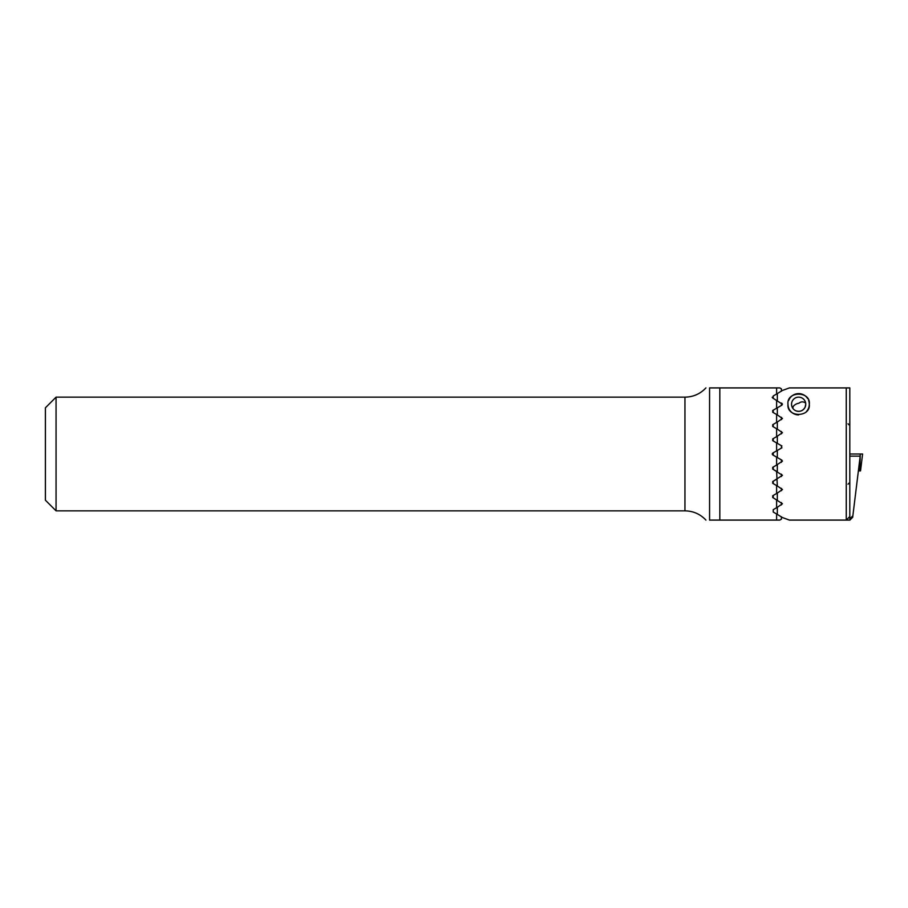 <?xml version="1.0" encoding="UTF-8"?>
<svg xmlns="http://www.w3.org/2000/svg" width="908" height="908" viewBox="0 0 908 908"><rect width="100%" height="100%" fill="white"/><g stroke="black" fill="none" stroke-linecap="round" stroke-linejoin="round"><path stroke-width="1.36" d="M772.708 398.033L772.209 397.318L772.708 398.033L773.23 395.967L773.23 398.34L772.708 398.033M56.058 454L56.058 397.148L684.95 397.148L684.95 510.852L56.058 510.852L56.058 454M709.568 520.091C704.914 520.091 704.914 520.091 709.568 520.091L719.817 520.091L719.817 387.909L709.568 387.909C704.914 387.909 704.914 387.909 709.568 387.909C704.914 387.909 704.914 387.909 709.568 387.909L709.568 520.091M777.327 471.763L776.612 471.354L777.327 471.763L777.327 464.658L773.23 467.03L773.23 469.402L782.458 475.315L773.23 481.24L773.23 483.612L777.327 485.973L776.612 471.354L772.708 469.096L772.708 467.325L776.612 465.066L776.612 457.144L772.708 454.885L777.327 457.553L777.327 450.447L772.708 453.115L776.612 450.856L776.612 442.934L772.708 440.675L772.708 438.904L776.612 436.646L776.612 428.724L772.708 426.465L772.708 424.694L776.612 422.436L776.612 414.502L772.708 412.255L772.708 410.473L773.23 410.178L773.23 412.55L776.612 414.502M772.197 454L772.708 454.885L772.708 453.115L772.197 454M719.817 520.091L776.612 520.091L776.612 513.996M773.23 512.033L773.23 509.66L773.23 512.033L777.327 514.405L777.327 507.3L773.23 509.66M776.612 507.708L776.612 499.775M776.612 493.498L773.23 495.45L773.23 497.822L772.708 497.527L772.708 495.745L776.612 493.498L776.612 485.564L772.708 483.306L772.708 481.535L776.612 479.276M781.425 391.234L781.425 388.862L779.79 387.909L719.817 387.909M779.79 387.909L776.612 387.909L776.612 394.004M781.425 462.297L781.425 459.925M781.425 476.507L781.425 474.135M781.425 490.717L781.425 488.345M781.425 504.927L781.425 502.555M781.425 448.075L781.425 445.703M781.425 433.865L781.425 431.493M777.327 436.237L773.23 438.598L773.23 440.97L777.327 443.342L777.327 436.237L776.612 436.646L782.458 432.685L777.327 429.132L777.327 422.027L773.23 424.388L773.23 426.76L776.612 428.724M781.425 419.655L781.425 417.283M776.612 408.225L776.612 400.292M781.425 405.445L781.425 403.073M776.612 520.091L779.79 520.091L781.425 519.138L781.425 516.765M56.058 510.852L45.4 500.195L45.4 407.805L56.058 397.148M773.23 497.822L782.458 503.747L777.327 507.3M777.327 485.973L782.458 489.526L777.327 493.078L777.327 500.195M773.23 398.34L782.458 404.253L781.947 403.368L781.947 405.138L773.23 410.178M781.947 446.01L776.612 442.934M777.327 407.805L777.327 414.922L782.458 418.474L777.327 422.027M781.947 460.22L776.612 457.144M849.809 454L849.809 516.573L846.256 520.091L846.256 387.909L849.809 387.909L849.809 454L862.6 454L860.523 470.911L862.6 454M782.458 461.105L776.612 465.066M777.327 514.405L782.367 517.526L789.404 520.091L849.888 520.091L852.68 517.276L852.85 515.88L849.809 518.729L849.809 516.573M806.44 411.528A10.658 10.658 0 0 0 809.3 404.253C811.003 390.86 786.339 390.769 787.985 404.253A10.658 10.658 0 0 0 798.609 414.922M791.685 405.683L791.538 404.253A7.105 7.105 0 0 0 798.643 411.358A7.105 7.105 0 0 0 805.748 404.253L805.646 403.039C803.251 401.427 801.015 401.484 798.949 403.22C796.464 403.595 794.5 404.752 793.047 406.693L792.866 408.396M792.139 407.125L791.719 405.865M791.549 404.503L791.538 404.253A7.105 7.105 0 0 1 798.643 397.148A7.105 7.105 0 0 1 805.748 404.253L805.067 407.295C803.024 410.779 800.05 411.982 796.157 410.915M787.985 404.253C786.442 417.68 810.776 417.794 809.3 404.253A10.658 10.658 0 0 0 808.597 400.428M849.809 456.134L860.194 456.134L852.85 515.88M777.327 400.7L777.327 393.595L782.367 390.474L789.404 387.909L846.256 387.909M776.612 450.856L773.23 452.82L773.23 455.18L777.327 457.553M777.327 393.595L773.23 395.967M781.947 447.78L777.327 450.447M807.711 398.657A10.658 10.658 0 0 0 788.712 400.405M858.378 470.911L860.523 470.911M859.887 470.911L860.251 454M705.925 520.091C700.227 514.076 693.235 510.988 684.95 510.852M705.925 387.909C700.227 393.924 693.235 397.012 684.95 397.148M848.038 484.202L849.809 482.42M848.038 423.798L849.809 425.58"/></g></svg>
